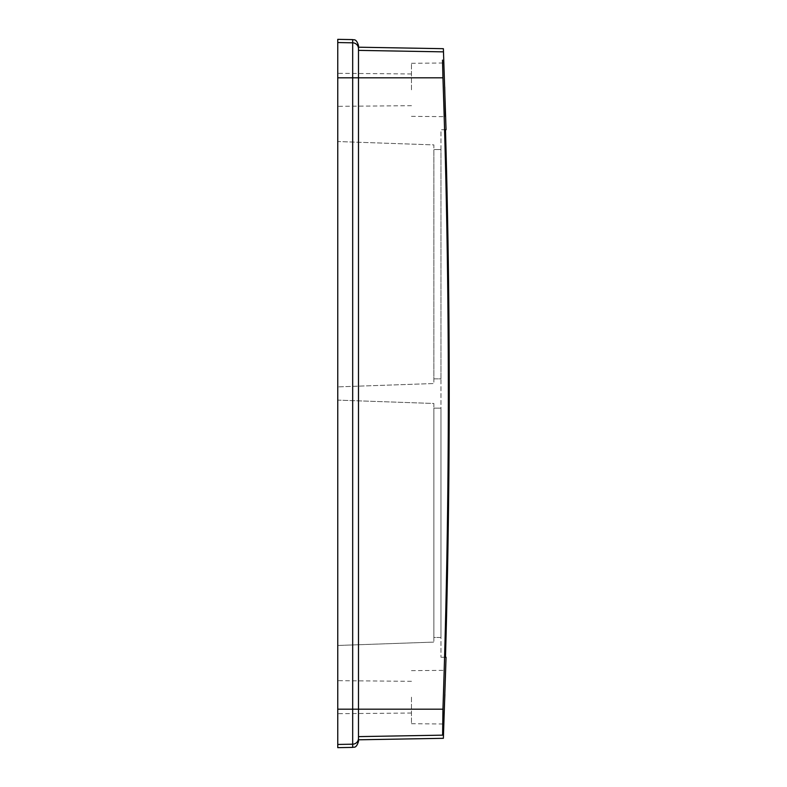 <?xml version="1.0" encoding="UTF-8"?>
<svg xmlns="http://www.w3.org/2000/svg" width="787" height="787" viewBox="0 0 787 787"><rect width="100%" height="100%" fill="white"/><g stroke="black" fill="none" stroke-linecap="round" stroke-linejoin="round"><path stroke-width="0.59" stroke-dasharray="3.94 2.95" d="M337.761 141.532L337.761 386.879L337.761 141.532L433.873 144.897L433.873 383.525L337.761 386.879L433.873 383.525L433.873 144.897L337.761 141.532M337.761 89.826L337.761 73.309L337.761 89.826M337.761 747.65L337.761 39.35M337.761 400.121L337.761 645.468L337.761 400.121L433.873 403.475L433.873 642.103L433.873 403.475L337.761 400.121M337.761 697.174L337.761 713.691L337.761 697.174M411.473 89.826L411.473 63.285L411.473 89.826M411.473 697.174L411.473 723.715L411.473 697.174M433.873 637.44L433.873 408.148L433.873 637.44L440.956 637.44L440.956 408.148L440.956 637.44L433.873 637.44M337.761 645.468L433.873 642.103L337.761 645.468M440.956 378.852L440.956 149.56L440.956 378.852L433.873 378.852L433.873 149.56L440.956 149.56L433.873 149.56L433.873 378.852L440.956 378.852M440.956 408.148L433.873 408.148L440.956 408.148M358.478 736.622L358.233 47.2L358.233 739.8L358.233 736.622L442.609 735.156L442.943 709.176C450.125 498.722 450.125 288.278 442.943 77.824L442.501 60.117M445.481 129.747L440.956 129.747L440.956 657.253L440.956 129.747L445.481 129.747M445.481 657.253L440.956 657.253L445.481 657.253M352.684 39.606L352.684 709.176L442.943 709.176M337.761 77.824L442.943 77.824M358.478 50.378L442.609 51.844M337.761 709.176L352.684 709.176L352.684 744.187L337.761 744.453M337.761 42.547L352.684 42.813A5.893 5.883 180 0 1 358.478 48.686L358.478 738.314A5.893 5.883 -0 0 0 358.233 736.622A5.893 5.883 180 0 1 358.478 738.314A5.893 5.883 -0 0 1 352.684 744.187L352.684 747.394M358.478 48.686A5.893 5.883 0 0 1 358.233 50.378A5.893 5.883 180 0 0 358.478 48.686L358.478 47.2M411.473 116.358L445.442 116.653M411.473 63.285L443.691 63.009M411.473 723.715L443.691 723.991M411.473 670.642L445.442 670.347M358.478 739.8L358.478 738.314M411.473 73.958L337.761 73.309M411.473 105.684L337.761 106.334M411.473 681.316L337.761 680.666M411.473 713.042L337.761 713.691"/><path stroke-width="1.18" d="M337.761 744.453L337.761 747.65L352.684 747.394L352.684 744.187L337.761 744.453L337.761 39.35L352.684 39.606C353.806 40.294 356.068 38.012 358.478 45.508L358.478 48.686A5.893 5.883 0 0 0 352.684 42.813L337.761 42.547M444.694 86.993L445.442 116.653L444.694 86.993M444.881 694.36L443.691 723.991L444.881 694.36M442.501 60.117L442.943 77.824C450.125 288.278 450.125 498.722 442.943 709.176L442.609 735.156C443.622 739.367 443.622 739.367 442.609 735.156C443.622 739.367 443.622 739.367 442.609 735.156L358.478 736.622M442.609 51.844C443.622 47.633 443.622 47.633 442.609 51.844C443.622 47.633 443.622 47.633 442.609 51.844L358.478 50.378M445.481 129.747L445.481 129.747C450.489 305.582 450.489 481.418 445.481 657.253L445.481 657.253C450.489 481.418 450.489 305.582 445.481 129.747M442.943 709.176L337.761 709.176M442.943 77.824L337.761 77.824M358.478 48.686L358.478 738.314A5.893 5.883 180 0 1 352.684 744.187L352.684 39.606M358.478 739.8L443.376 738.314L446.042 657.253M358.478 47.2L443.376 48.686L446.042 129.747M358.478 738.314L358.478 741.492C356.068 748.988 353.806 746.706 352.684 747.394"/></g></svg>
